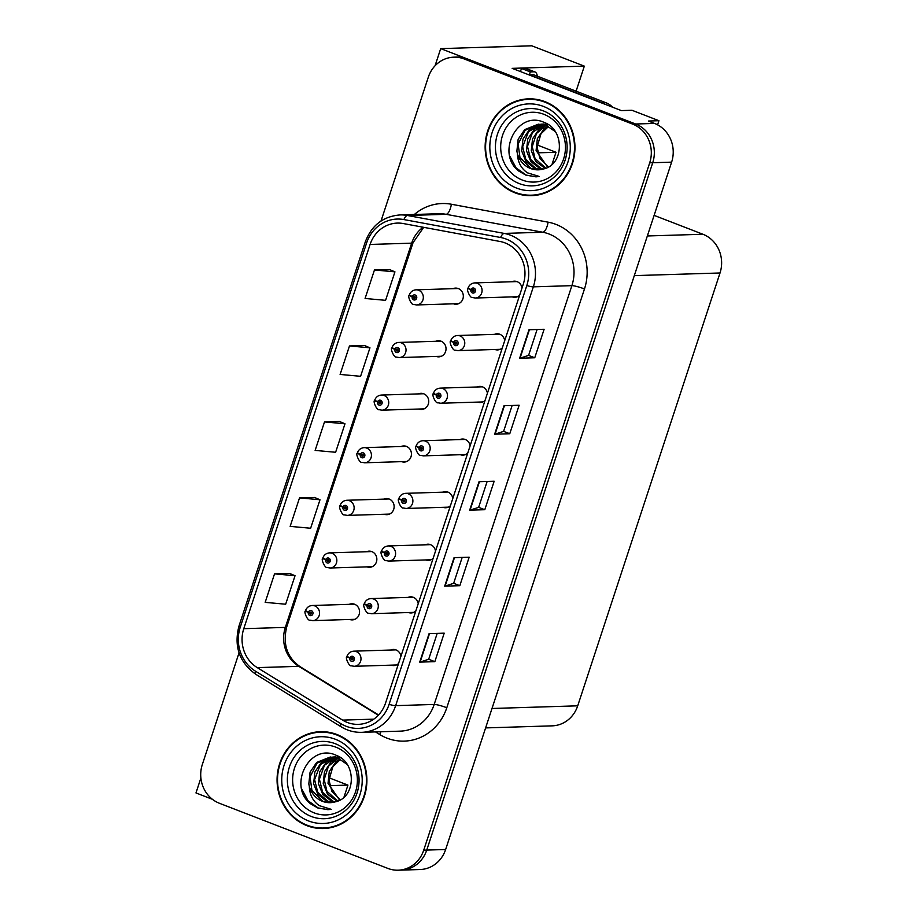 <?xml version="1.0" encoding="UTF-8"?>
<svg xmlns="http://www.w3.org/2000/svg" width="916" height="916" viewBox="0 0 916 916"><rect width="100%" height="100%" fill="white"/><g stroke="black" fill="none" stroke-linecap="round" stroke-linejoin="round"><path stroke-width="1.37" d="M453.477 303.814A8.072 7.488 -91.8 0 0 456.099 304.238A8.072 7.488 -91.8 0 0 463.244 297.437A8.072 7.488 -91.8 0 0 458.344 288.574A8.072 7.488 -91.8 0 0 455.595 288.093A8.072 7.488 -91.8 0 0 453.008 288.677M401.586 461.641A8.072 7.488 -91.8 0 0 404.208 462.065A8.072 7.488 -91.8 0 0 411.353 455.275A8.072 7.488 -91.8 0 0 406.452 446.401A8.072 7.488 -91.8 0 0 403.704 445.932A8.072 7.488 -91.8 0 0 401.116 446.516M436.176 356.427A8.072 7.488 -91.8 0 0 438.798 356.851A8.072 7.488 -91.8 0 0 445.943 350.049A8.072 7.488 -91.8 0 0 441.043 341.176A8.072 7.488 -91.8 0 0 438.306 340.706A8.072 7.488 -91.8 0 0 435.707 341.29M384.285 514.254A8.072 7.488 -91.8 0 0 386.907 514.678A8.072 7.488 -91.8 0 0 394.052 507.876A8.072 7.488 -91.8 0 0 389.151 499.014A8.072 7.488 -91.8 0 0 386.403 498.544A8.072 7.488 -91.8 0 0 383.815 499.128M366.995 566.867A8.072 7.488 -91.8 0 0 369.606 567.29A8.072 7.488 -91.8 0 0 376.762 560.489A8.072 7.488 -91.8 0 0 371.862 551.627A8.072 7.488 -91.8 0 0 369.114 551.146A8.072 7.488 -91.8 0 0 366.526 551.73M418.887 409.028A8.072 7.488 -91.8 0 0 421.497 409.452A8.072 7.488 -91.8 0 0 428.654 402.662A8.072 7.488 -91.8 0 0 423.753 393.788A8.072 7.488 -91.8 0 0 421.005 393.319A8.072 7.488 -91.8 0 0 418.417 393.903M521.994 288.048A8.072 7.488 -91.8 0 0 517.093 281.647A8.072 7.488 -91.8 0 0 514.345 281.166A8.072 7.488 -91.8 0 0 511.758 281.75M470.103 445.886A8.072 7.488 -91.8 0 0 465.202 439.474A8.072 7.488 -91.8 0 0 462.454 439.004A8.072 7.488 -91.8 0 0 459.866 439.588M452.813 498.499A8.072 7.488 -91.8 0 0 447.901 492.087A8.072 7.488 -91.8 0 0 445.165 491.606A8.072 7.488 -91.8 0 0 442.577 492.201M435.512 551.1A8.072 7.488 -91.8 0 0 430.612 544.688A8.072 7.488 -91.8 0 0 427.864 544.219A8.072 7.488 -91.8 0 0 425.276 544.802M504.705 340.66A8.072 7.488 -91.8 0 0 499.804 334.248A8.072 7.488 -91.8 0 0 497.056 333.779A8.072 7.488 -91.8 0 0 494.468 334.363M418.211 603.713A8.072 7.488 -91.8 0 0 413.311 597.301A8.072 7.488 -91.8 0 0 410.563 596.831A8.072 7.488 -91.8 0 0 407.975 597.415M487.404 393.273A8.072 7.488 -91.8 0 0 482.503 386.861A8.072 7.488 -91.8 0 0 479.755 386.392A8.072 7.488 -91.8 0 0 477.167 386.976M349.694 619.479A8.072 7.488 -91.8 0 0 352.317 619.903A8.072 7.488 -91.8 0 0 359.461 613.102A8.072 7.488 -91.8 0 0 354.561 604.228A8.072 7.488 -91.8 0 0 351.813 603.758A8.072 7.488 -91.8 0 0 349.225 604.342M400.922 656.325A8.072 7.488 -91.8 0 0 396.01 649.913A8.072 7.488 -91.8 0 0 393.273 649.444A8.072 7.488 -91.8 0 0 390.674 650.028M657.585 124.828L658.936 120.706L631.948 110.263L621.369 110.596L512.159 68.357L584.328 66.135L576.095 91.188M239.042 652.856L202.321 764.551A30.274 28.064 -91.8 0 0 219.416 803.275L387.892 868.425A30.274 28.064 -91.8 0 0 398.197 870.2L420.112 869.524A30.274 28.064 -91.8 0 0 445.634 849.498L671.623 162.143A30.274 28.064 -91.8 0 0 654.528 123.42L648.356 121.038L658.936 120.706M445.634 849.498L426.741 850.082A30.274 28.064 -91.8 0 1 401.219 870.108A30.274 28.064 -91.8 0 0 426.741 850.082L652.73 162.727A30.274 28.064 -91.8 0 0 635.635 124.004L440.699 48.617L531.761 45.8L584.328 66.135M200.879 778.016L195.978 792.947L212.432 799.313M440.699 48.617L435.054 65.78M512.227 296.887A8.072 7.488 -91.8 0 0 514.849 297.311A8.072 7.488 -91.8 0 0 519.635 295.238M460.336 454.714A8.072 7.488 -91.8 0 0 462.958 455.137A8.072 7.488 -91.8 0 0 467.744 453.065M443.035 507.327A8.072 7.488 -91.8 0 0 445.657 507.75A8.072 7.488 -91.8 0 0 450.443 505.678M425.745 559.939A8.072 7.488 -91.8 0 0 428.356 560.363A8.072 7.488 -91.8 0 0 433.154 558.291M494.926 349.5A8.072 7.488 -91.8 0 0 497.548 349.923A8.072 7.488 -91.8 0 0 502.334 347.84M408.444 612.541A8.072 7.488 -91.8 0 0 411.066 612.976A8.072 7.488 -91.8 0 0 415.853 610.892M477.637 402.101A8.072 7.488 -91.8 0 0 480.247 402.525A8.072 7.488 -91.8 0 0 485.045 400.452M391.143 665.153A8.072 7.488 -91.8 0 0 393.765 665.577A8.072 7.488 -91.8 0 0 398.552 663.505M654.127 215.386L702.927 234.256A30.274 28.064 88.2 0 1 720.022 272.979L577.71 705.824A30.274 28.064 88.2 0 1 552.188 725.85L485.617 727.911M329.668 785.676L347.943 785.104L343.969 797.206M537.738 152.835L556.012 152.262L552.039 164.353M556.012 152.262L537.142 144.968M347.943 785.104L329.073 777.81M545.031 101.676A48.433 44.907 -91.8 0 0 528.555 98.848A48.433 44.907 -91.8 0 0 485.663 139.633A48.433 44.907 -91.8 0 0 515.067 192.841A48.433 44.907 -91.8 0 0 531.543 195.681A48.433 44.907 -91.8 0 0 574.435 154.884A48.433 44.907 -91.8 0 0 545.031 101.676M530.066 98.825A48.433 44.907 -91.8 0 0 523.185 99.878M336.962 734.529A48.433 44.907 -91.8 0 0 320.486 731.689A48.433 44.907 -91.8 0 0 277.594 772.486A48.433 44.907 -91.8 0 0 306.997 825.694A48.433 44.907 -91.8 0 0 323.474 828.522A48.433 44.907 -91.8 0 0 366.366 787.737A48.433 44.907 -91.8 0 0 336.962 734.529M321.997 731.678A48.433 44.907 -91.8 0 0 315.115 732.72M505.025 242.9A32.289 29.942 88.2 0 1 523.265 284.212L385.567 703.007A32.289 29.942 88.2 0 1 358.339 724.361A32.289 29.942 88.2 0 1 342.607 720.113L257.247 667.627A32.289 29.942 88.2 0 1 243.77 628.685L370.098 244.446A32.289 29.942 88.2 0 1 397.326 223.092A32.289 29.942 88.2 0 1 403.258 223.538L499.976 241.469A32.289 29.942 88.2 0 1 505.025 242.9M506.273 239.099A36.331 33.686 -91.8 0 0 500.594 237.496L403.876 219.565A36.331 33.686 -91.8 0 0 366.572 243.084L240.232 627.323A36.331 33.686 -91.8 0 0 255.404 671.13L340.763 723.617A36.331 33.686 -91.8 0 0 389.094 704.37L526.792 285.574A36.331 33.686 -91.8 0 0 506.273 239.099M398.197 870.2A30.274 28.064 -91.8 0 0 423.719 850.174L426.741 850.082L652.73 162.727A30.274 28.064 -91.8 0 0 635.635 124.004L467.16 58.842A30.274 28.064 -91.8 0 0 456.855 57.078L453.832 57.17A30.274 28.064 -91.8 0 0 428.31 77.196L381.01 221.031M434.837 661.661L428.688 659.28L420.135 662.062A8.072 1.099 -161.8 0 1 419.723 662.119L434.837 661.661L444.203 633.162L429.089 633.632L419.723 662.119M459.809 585.69L453.66 583.309L445.119 586.091A8.072 1.099 -161.8 0 1 444.695 586.148L459.809 585.69L469.175 557.191L454.061 557.661L444.695 586.148M534.749 357.767L528.601 355.397L520.048 358.179A8.072 1.099 -161.8 0 1 519.635 358.236L534.749 357.767L544.115 329.279L529.001 329.749L519.635 358.236M509.765 433.737L503.617 431.367L495.075 434.15A8.072 1.099 -161.8 0 1 494.651 434.207L509.765 433.737L519.132 405.25L504.018 405.719L494.651 434.207M487.152 481.438L478.633 507.361L470.091 510.12A8.072 1.099 -161.8 0 1 469.679 510.178L484.793 509.708L494.159 481.221L479.045 481.69L469.679 510.178M478.644 507.338L484.793 509.708M423.719 850.174L649.707 162.819A30.274 28.064 -91.8 0 0 632.612 124.095L464.137 58.945A30.274 28.064 -91.8 0 0 453.832 57.17M289.639 573.462L274.537 573.863L265.171 602.362L285.666 604.217L295.032 575.729L289.502 573.405M364.568 345.55L349.477 345.95L340.111 374.438L360.595 376.304L369.961 347.817L364.442 345.492M389.552 269.579L374.461 269.98L365.083 298.467L385.579 300.334L394.945 271.846L389.415 269.522M314.612 497.491L299.521 497.892L290.154 526.379L310.639 528.246L320.005 499.758L314.486 497.434M324.504 421.921L315.127 450.409L335.622 452.275L344.989 423.787L339.458 421.463L324.504 421.921L344.989 423.787M503.605 431.39L512.136 405.467M528.589 355.419L537.108 329.497M453.649 583.332L462.179 557.409M428.677 659.302L437.195 633.38M349.477 345.95L369.961 347.817M374.461 269.98L394.945 271.846M299.521 497.892L320.005 499.758M274.537 573.863L295.032 575.729M318.058 827.835A48.433 44.907 -91.8 0 0 324.985 828.453M526.116 194.982A48.433 44.907 -91.8 0 0 533.055 195.6M305.978 610.8L305.818 610.8A5.049 0.607 15.8 0 0 305.44 610.926A5.049 0.607 15.8 0 0 308.406 612.357A2.519 2.336 -91.8 0 0 312.848 613.96A2.519 2.336 -91.8 0 0 308.474 612.151L309.768 612.724A1.008 0.939 88.2 0 1 311.566 613.262A1.008 0.939 88.2 0 1 310.329 614.063A1.008 0.939 88.2 0 1 309.745 612.804L308.406 612.357M311.406 612.678L309.768 612.724M308.474 612.151A5.049 0.767 -159.4 0 1 305.635 610.319C306.883 607.365 309.104 605.751 312.299 605.487A7.568 7.019 88.2 0 1 319.466 614.247A7.568 7.019 88.2 0 1 312.768 620.613L309.929 620.132C307.719 621.163 303.482 611.522 305.44 610.926M311.52 612.758L309.745 612.804M347.427 656.486L347.267 656.486A5.049 0.607 15.8 0 0 346.889 656.612A5.049 0.607 15.8 0 0 349.855 658.043A2.519 2.336 -91.8 0 0 354.297 659.646A2.519 2.336 -91.8 0 0 352.878 656.417A2.519 2.336 -91.8 0 0 349.923 657.837L351.229 658.409A1.008 0.939 88.2 0 1 353.015 658.947A1.008 0.939 88.2 0 1 351.778 659.738A1.008 0.939 88.2 0 1 351.194 658.49L349.855 658.043M352.866 658.364L351.229 658.409M349.923 657.837A5.049 0.767 -159.4 0 1 347.095 656.005C348.332 653.039 350.553 651.436 353.748 651.173A7.568 7.019 88.2 0 1 360.915 659.921A7.568 7.019 88.2 0 1 354.217 666.298L351.378 665.817C349.168 666.837 344.943 657.207 346.889 656.612M352.969 658.432L351.194 658.49M520.391 71.54A20.186 7.042 111.1 0 0 521.49 68.494L530.307 71.906L533.936 71.791A20.186 7.042 -68.9 0 1 534.978 71.963A20.186 7.042 -68.9 0 1 537.349 76.2M530.307 71.906A20.186 7.042 -68.9 0 1 529.208 74.952M521.49 68.494L525.12 68.379A20.186 7.042 -68.9 0 1 526.15 68.551L534.978 71.963M605.098 104.298A20.186 18.709 -91.8 0 0 602.144 102.832L529.814 74.86A20.186 18.709 88.2 0 1 529.734 75.158M612.632 107.218A20.186 18.709 -91.8 0 0 605.923 102.718L533.593 74.746L529.814 74.86M323.279 558.188L323.119 558.199A5.049 0.607 15.8 0 0 322.741 558.313A5.049 0.607 15.8 0 0 325.695 559.745A2.519 2.336 -91.8 0 0 330.138 561.348A2.519 2.336 -91.8 0 0 328.718 558.119A2.519 2.336 -91.8 0 0 325.764 559.539L327.069 560.111A1.008 0.939 88.2 0 1 328.867 560.661A1.008 0.939 88.2 0 1 327.63 561.451A1.008 0.939 88.2 0 1 327.046 560.203L325.695 559.745M328.707 560.065L327.069 560.111M325.764 559.539A5.049 0.767 -159.4 0 1 322.936 557.707C324.184 554.753 326.394 553.138 329.588 552.875A7.568 7.019 88.2 0 1 336.767 561.634A7.568 7.019 88.2 0 1 330.058 568L327.23 567.519C325.008 568.55 320.783 558.909 322.741 558.313M328.81 560.145L327.046 560.203M340.569 505.575L340.409 505.586A5.049 0.607 15.8 0 0 340.031 505.701A5.049 0.607 15.8 0 0 342.996 507.143A2.519 2.336 -91.8 0 0 347.439 508.746A2.519 2.336 -91.8 0 0 346.019 505.517A2.519 2.336 -91.8 0 0 343.065 506.937L344.37 507.51A1.008 0.939 88.2 0 1 346.156 508.048A1.008 0.939 88.2 0 1 344.92 508.838A1.008 0.939 88.2 0 1 344.336 507.59L342.996 507.143M346.008 507.453L344.37 507.51M343.065 506.937A5.049 0.767 -159.4 0 1 340.237 505.105C341.473 502.14 343.695 500.525 346.889 500.262A7.568 7.019 88.2 0 1 354.057 509.021A7.568 7.019 88.2 0 1 347.359 515.399L344.519 514.907C342.309 515.937 338.084 506.308 340.031 505.701M346.111 507.533L344.336 507.59M357.87 452.973L357.709 452.973A5.049 0.607 15.8 0 0 357.332 453.088A5.049 0.607 15.8 0 0 360.297 454.531A2.519 2.336 -91.8 0 0 364.74 456.134A2.519 2.336 -91.8 0 0 360.366 454.325L361.66 454.897A1.008 0.939 88.2 0 1 363.457 455.435A1.008 0.939 88.2 0 1 362.221 456.225A1.008 0.939 88.2 0 1 361.637 454.977L360.297 454.531M363.297 454.84L361.66 454.897M360.366 454.325A5.049 0.767 -159.4 0 1 357.526 452.493C358.774 449.527 360.996 447.913 364.19 447.649A7.568 7.019 88.2 0 1 371.358 456.408A7.568 7.019 88.2 0 1 364.66 462.786L361.82 462.294C359.61 463.324 355.374 453.695 357.332 453.088M363.412 454.92L361.637 454.977M364.728 603.873L364.568 603.873A5.049 0.607 15.8 0 0 364.19 603.999A5.049 0.607 15.8 0 0 367.156 605.43A2.519 2.336 -91.8 0 0 371.598 607.033A2.519 2.336 -91.8 0 0 367.224 605.224L368.53 605.797A1.008 0.939 88.2 0 1 370.316 606.335A1.008 0.939 88.2 0 1 369.079 607.125A1.008 0.939 88.2 0 1 368.495 605.877L367.156 605.43M370.167 605.751L368.53 605.797M367.224 605.224A5.049 0.767 -159.4 0 1 364.385 603.392C365.633 600.438 367.854 598.824 371.049 598.56A7.568 7.019 88.2 0 1 378.216 607.308A7.568 7.019 88.2 0 1 371.518 613.686L368.679 613.205C366.469 614.224 362.232 604.594 364.19 603.999M370.27 605.831L368.495 605.877M382.029 551.26L381.869 551.272A5.049 0.607 15.8 0 0 381.491 551.386A5.049 0.607 15.8 0 0 384.457 552.817A2.519 2.336 -91.8 0 0 388.899 554.42A2.519 2.336 -91.8 0 0 384.525 552.611L385.819 553.184A1.008 0.939 88.2 0 1 387.617 553.733A1.008 0.939 88.2 0 1 386.38 554.524A1.008 0.939 88.2 0 1 385.796 553.275L384.457 552.817M387.457 553.138L385.819 553.184M384.525 552.611A5.049 0.767 -159.4 0 1 381.686 550.779C382.934 547.825 385.155 546.211 388.35 545.947A7.568 7.019 88.2 0 1 395.517 554.707A7.568 7.019 88.2 0 1 388.808 561.073L385.98 560.592C383.77 561.623 379.533 551.982 381.491 551.386M387.56 553.218L385.796 553.275M399.319 498.647L399.17 498.659A5.049 0.607 15.8 0 0 398.781 498.773A5.049 0.607 15.8 0 0 401.746 500.216A2.519 2.336 -91.8 0 0 406.189 501.808A2.519 2.336 -91.8 0 0 401.815 499.999L403.12 500.583A1.008 0.939 88.2 0 1 404.906 501.121A1.008 0.939 88.2 0 1 403.67 501.911A1.008 0.939 88.2 0 1 403.097 500.663L401.746 500.216M404.757 500.525L403.12 500.583M401.815 499.999A5.049 0.767 -159.4 0 1 398.987 498.178C400.223 495.213 402.445 493.598 405.639 493.335A7.568 7.019 88.2 0 1 412.807 502.094A7.568 7.019 88.2 0 1 406.109 508.472L403.28 507.979C401.059 509.01 396.834 499.369 398.781 498.773M404.861 500.605L403.097 500.663M416.62 446.035L416.459 446.046A5.049 0.607 15.8 0 0 416.082 446.161A5.049 0.607 15.8 0 0 419.047 447.603A2.519 2.336 -91.8 0 0 423.49 449.206A2.519 2.336 -91.8 0 0 422.07 445.978A2.519 2.336 -91.8 0 0 419.116 447.397L420.421 447.97A1.008 0.939 88.2 0 1 422.207 448.508A1.008 0.939 88.2 0 1 420.971 449.298A1.008 0.939 88.2 0 1 420.387 448.05L419.047 447.603M422.127 447.913L420.421 447.97M419.116 447.397A5.049 0.767 -159.4 0 1 416.276 445.565C417.524 442.6 419.746 440.985 422.94 440.722A7.568 7.019 88.2 0 1 430.108 449.481A7.568 7.019 88.2 0 1 423.41 455.859L420.57 455.366C418.36 456.397 414.135 446.768 416.082 446.161M422.161 447.993L420.387 448.05M522.269 180.028A34.922 32.381 88.2 0 1 502.541 135.362A34.922 32.381 88.2 0 1 543.875 114.305A34.922 32.381 88.2 0 1 563.592 158.972A34.922 32.381 88.2 0 1 522.269 180.028M518.605 170.937L525.807 175.105L535.929 176.845L539.364 176.502L527.444 172.815C521.09 168.498 517.746 162.109 517.391 153.625A22.808 21.148 -91.8 0 0 530.547 168.498A22.808 21.148 -91.8 0 0 538.31 169.826A22.808 21.148 -91.8 0 0 543.577 168.945C564.245 164.674 564.725 129.694 544.447 122.549C517.425 109.496 495.648 153.35 518.605 170.937M544.883 102.157A47.93 44.449 88.2 0 1 573.977 154.815A47.93 44.449 88.2 0 1 531.532 195.177A47.93 44.449 88.2 0 1 515.216 192.371A47.93 44.449 88.2 0 1 486.121 139.713A47.93 44.449 88.2 0 1 528.566 99.352A47.93 44.449 88.2 0 1 544.883 102.157M539.936 194.558A47.93 44.449 88.2 0 1 534.555 195.085L531.532 195.177M548.363 167.021L539.948 158.56L537.051 147.167L540.955 133.816L548.57 126.488M547.745 167.353L536.089 150.487L537.337 138.705L543.944 128.996L547.963 126.19M545.238 168.452L535.597 161.331L531.28 150.636L532.54 138.854L539.146 129.145L545.535 125.229M545.867 168.212L535.013 158.457L532.265 146.594L536.513 133.438L546.142 125.435M542.673 169.197L539.432 168.223L530.799 161.479L526.482 150.785L527.742 139.003L534.349 129.293L543.119 124.587M543.715 124.439L545.501 124.095M546.108 124.026L547.15 123.923M543.28 169.036L540.623 168.189L530.696 159.464L527.479 146.365L532.551 132.442L543.726 124.725M540.245 169.678L534.623 168.372L526.002 161.628L521.685 150.934L522.944 139.152L529.551 129.442L540.703 124.244M541.31 124.164L547.997 124.462M540.852 169.586L535.826 168.338L525.761 159.373L522.658 146.766L528.521 131.652L541.31 124.301M541.894 124.21L543.623 124.026M517.391 153.625L516.887 151.083L518.147 139.301L524.742 129.591L538.299 124.187L546.348 125.515L555.107 131.469M538.23 169.838L531.028 168.487L519.99 157.632L518.124 144.041L525.063 130.381L538.906 124.175M538.299 124.187L547.55 125.469M528.566 99.352L531.589 99.26A47.93 44.449 88.2 0 1 537.005 99.443M536.215 176.834L526.185 175.093L516.097 167.891L509.903 156.304M314.199 812.881A34.922 32.381 88.2 0 1 294.483 768.203A34.922 32.381 88.2 0 1 335.806 747.147A34.922 32.381 88.2 0 1 355.534 791.825A34.922 32.381 88.2 0 1 314.199 812.881M310.535 803.79L317.738 807.946L327.859 809.687L331.294 809.355L319.375 805.668C313.02 801.351 309.677 794.951 309.322 786.466A22.808 21.148 -91.8 0 0 322.478 801.34A22.808 21.148 -91.8 0 0 330.241 802.679A22.808 21.148 -91.8 0 0 335.508 801.786C356.175 797.515 356.656 762.536 336.39 755.391C309.356 742.338 287.578 786.191 310.535 803.79M336.813 734.998A47.93 44.449 88.2 0 1 365.908 787.657A47.93 44.449 88.2 0 1 323.462 828.018A47.93 44.449 88.2 0 1 307.146 825.213A47.93 44.449 88.2 0 1 278.052 772.554A47.93 44.449 88.2 0 1 320.497 732.193A47.93 44.449 88.2 0 1 336.813 734.998M331.867 827.4A47.93 44.449 88.2 0 1 326.485 827.927L323.462 828.018M340.294 799.863L331.878 791.401L328.981 780.008L332.886 766.669L340.5 759.33M339.676 800.206L328.02 783.329L329.268 771.558L335.874 761.837L339.893 759.032M337.168 801.294L327.527 794.172L323.222 783.478L324.47 771.707L331.077 761.986L337.466 758.07M337.798 801.053L326.943 791.298L324.195 779.436L328.443 766.28L338.073 758.276M334.603 802.05L331.363 801.065L322.73 794.321L318.413 783.627L319.673 771.856L326.279 762.135L335.05 757.429M335.645 757.28L337.431 756.948M338.038 756.868L339.08 756.765M335.21 801.878L332.554 801.031L322.627 792.306L319.409 779.207L324.482 765.284L335.657 757.566M332.176 802.519L326.565 801.214L317.932 794.47L313.615 783.775L314.875 771.993L321.482 762.284L332.634 757.097M333.241 757.017L339.928 757.303M332.783 802.427L327.756 801.179L317.692 792.214L314.589 779.608L320.451 764.505L333.241 757.154M333.836 757.051L335.554 756.868M309.322 786.466L308.818 783.924L310.077 772.142L316.684 762.433L330.229 757.028L338.279 758.356L347.038 764.31M330.161 802.679L322.959 801.328L311.921 790.474L310.055 776.883L316.993 763.223L330.836 757.017M330.229 757.028L339.481 758.322M320.497 732.193L323.52 732.102A47.93 44.449 88.2 0 1 328.936 732.296M328.146 809.675L318.115 807.935L308.028 800.733L301.833 789.145M375.171 400.361L375.01 400.361A5.049 0.607 15.8 0 0 374.633 400.487A5.049 0.607 15.8 0 0 377.598 401.918A2.519 2.336 -91.8 0 0 382.041 403.521A2.519 2.336 -91.8 0 0 380.609 400.292A2.519 2.336 -91.8 0 0 377.655 401.712L378.961 402.284A1.008 0.939 88.2 0 1 380.758 402.822A1.008 0.939 88.2 0 1 379.522 403.613A1.008 0.939 88.2 0 1 378.938 402.364L377.598 401.918M380.667 402.227L378.961 402.284M377.655 401.712A5.049 0.767 -159.4 0 1 374.827 399.88C376.075 396.914 378.297 395.311 381.491 395.048A7.568 7.019 88.2 0 1 388.659 403.796A7.568 7.019 88.2 0 1 381.949 410.173L379.121 409.692C376.9 410.712 372.675 401.082 374.633 400.487M380.701 402.319L378.938 402.364M392.46 347.748L392.3 347.748A5.049 0.607 15.8 0 0 391.922 347.874A5.049 0.607 15.8 0 0 394.888 349.305A2.519 2.336 -91.8 0 0 399.33 350.908A2.519 2.336 -91.8 0 0 397.91 347.679A2.519 2.336 -91.8 0 0 394.956 349.099L396.262 349.672A1.008 0.939 88.2 0 1 398.048 350.221A1.008 0.939 88.2 0 1 396.811 351.011A1.008 0.939 88.2 0 1 396.227 349.763L394.888 349.305M397.968 349.626L396.262 349.672M394.956 349.099A5.049 0.767 -159.4 0 1 392.128 347.267C393.365 344.313 395.586 342.699 398.781 342.435A7.568 7.019 88.2 0 1 405.948 351.194A7.568 7.019 88.2 0 1 399.25 357.561L396.41 357.08C394.201 358.11 389.976 348.469 391.922 347.874M398.002 349.706L396.227 349.763M409.761 295.135L409.601 295.147A5.049 0.607 15.8 0 0 409.223 295.261A5.049 0.607 15.8 0 0 412.189 296.692A2.519 2.336 -91.8 0 0 416.631 298.295A2.519 2.336 -91.8 0 0 412.257 296.486L413.563 297.059A1.008 0.939 88.2 0 1 415.349 297.608A1.008 0.939 88.2 0 1 414.112 298.398A1.008 0.939 88.2 0 1 413.528 297.15L412.189 296.692M415.269 297.013L413.563 297.059M412.257 296.486A5.049 0.767 -159.4 0 1 409.418 294.654C410.666 291.7 412.887 290.086 416.082 289.822A7.568 7.019 88.2 0 1 423.249 298.582A7.568 7.019 88.2 0 1 416.551 304.948L413.711 304.467C411.502 305.497 407.265 295.857 409.223 295.261M415.2 297.013L413.528 297.15M433.921 393.433L433.76 393.433A5.049 0.607 15.8 0 0 433.382 393.559A5.049 0.607 15.8 0 0 436.348 394.991A2.519 2.336 -91.8 0 0 440.791 396.594A2.519 2.336 -91.8 0 0 436.417 394.785L437.711 395.357A1.008 0.939 88.2 0 1 439.508 395.895A1.008 0.939 88.2 0 1 438.272 396.685A1.008 0.939 88.2 0 1 437.688 395.437L436.348 394.991M439.348 395.311L437.711 395.357M436.417 394.785A5.049 0.767 -159.4 0 1 433.577 392.953C434.825 389.987 437.046 388.384 440.241 388.121A7.568 7.019 88.2 0 1 447.409 396.868A7.568 7.019 88.2 0 1 440.699 403.246L437.871 402.765C435.661 403.784 431.425 394.155 433.382 393.559M439.451 395.38L437.688 395.437M451.21 340.821L451.061 340.821A5.049 0.607 15.8 0 0 450.672 340.947A5.049 0.607 15.8 0 0 453.638 342.378A2.519 2.336 -91.8 0 0 458.08 343.981A2.519 2.336 -91.8 0 0 456.66 340.752A2.519 2.336 -91.8 0 0 453.706 342.172L455.012 342.744A1.008 0.939 88.2 0 1 456.798 343.282A1.008 0.939 88.2 0 1 455.561 344.072A1.008 0.939 88.2 0 1 454.989 342.824L453.638 342.378M456.649 342.699L455.012 342.744M453.706 342.172A5.049 0.767 -159.4 0 1 450.878 340.34C452.126 337.386 454.336 335.771 457.531 335.508A7.568 7.019 88.2 0 1 464.698 344.267A7.568 7.019 88.2 0 1 458 350.633L455.172 350.152C452.951 351.171 448.725 341.542 450.672 340.947M456.752 342.779L454.989 342.824M468.511 288.208L468.351 288.219A5.049 0.607 15.8 0 0 467.973 288.334A5.049 0.607 15.8 0 0 470.939 289.765A2.519 2.336 -91.8 0 0 475.381 291.368A2.519 2.336 -91.8 0 0 473.961 288.139A2.519 2.336 -91.8 0 0 471.007 289.559L472.312 290.132A1.008 0.939 88.2 0 1 474.099 290.681A1.008 0.939 88.2 0 1 472.862 291.471A1.008 0.939 88.2 0 1 472.278 290.223L470.939 289.765M473.95 290.086L472.312 290.132M471.007 289.559A5.049 0.767 -159.4 0 1 468.168 287.727C469.416 284.773 471.637 283.159 474.832 282.895A7.568 7.019 88.2 0 1 481.999 291.654A7.568 7.019 88.2 0 1 475.301 298.021L472.461 297.54C470.252 298.57 466.026 288.929 467.973 288.334M474.053 290.166L472.278 290.223M654.528 123.42L632.612 124.095M671.623 162.143L649.707 162.819M577.71 705.824L492.007 708.48M720.022 272.979L634.319 275.624M702.927 234.256L647.349 235.973M414.364 214.481A50.46 46.785 88.2 0 1 451.382 204.245L548.089 222.164A50.46 46.785 88.2 0 1 584.477 288.952L446.79 707.736A10.087 1.374 18.2 0 0 434.184 704.45L571.882 285.655A40.361 37.43 -91.8 0 0 549.085 234.027A40.361 37.43 -91.8 0 0 542.776 232.229L446.058 214.31A40.361 37.43 -91.8 0 0 438.638 213.737L400.097 214.928A40.361 37.43 88.2 0 1 407.517 215.5A10.087 3.71 100.5 0 0 403.876 219.565M446.79 707.736A50.46 46.785 88.2 0 1 387.079 738.17A50.46 46.785 88.2 0 1 379.648 734.483L375.468 731.907M400.155 731.151A40.361 37.43 -91.8 0 0 434.184 704.45L395.655 705.641A40.361 37.43 88.2 0 1 361.614 732.342L400.155 731.151M451.382 204.245A10.087 3.71 -79.5 0 1 446.058 214.31L407.517 215.5L504.235 233.42A40.361 37.43 88.2 0 1 510.544 235.217A40.361 37.43 88.2 0 1 533.341 286.845A10.087 1.374 -161.8 0 1 526.792 285.574M500.594 237.496A10.087 3.71 100.5 0 1 504.235 233.42L542.776 232.229A10.087 3.71 -79.5 0 0 548.089 222.164M400.097 214.928C383.186 216.336 371.587 225.313 365.301 241.893A10.087 1.374 18.2 0 0 366.572 243.084M240.232 627.323A10.087 1.374 -161.8 0 1 238.962 626.12C233.74 646.421 239.397 662.508 255.907 674.382L341.256 726.869C347.565 730.693 354.343 732.514 361.614 732.342M255.404 671.13A10.087 3.229 121.6 0 0 255.907 674.382M340.763 723.617A10.087 3.229 121.6 0 0 341.256 726.869M389.094 704.37A10.087 1.374 18.2 0 0 395.655 705.641L533.341 286.845L571.882 285.655A10.087 1.374 18.2 0 1 584.477 288.952M464.137 58.945L467.16 58.842M380.907 731.747A10.087 3.229 -58.4 0 1 379.648 734.483M243.77 628.685L285.334 627.403A32.289 29.942 -91.8 0 0 298.811 666.344L378.319 715.236M257.247 667.627L298.811 666.344A18.16 5.805 -58.4 0 1 300.036 666.642L378.583 714.949M342.607 720.113L373.785 719.152M423.146 227.225A32.289 29.942 -91.8 0 0 411.662 243.164L285.334 627.403A18.16 2.485 18.2 0 0 286.708 626.933C282.609 644.2 287.051 657.436 300.036 666.642M370.098 244.446L411.662 243.164A18.16 2.485 18.2 0 0 413.036 242.694L286.708 626.933M470.091 510.12L479.446 481.679M495.075 434.15L504.418 405.708M520.048 358.179L529.402 329.737M445.119 586.091L454.462 557.649M420.135 662.062L429.49 633.62M605.923 102.718L602.144 102.832M525.12 68.379L533.936 71.791M519.315 183.612A38.667 35.85 88.2 0 1 497.48 134.16A38.667 35.85 88.2 0 1 543.245 110.836A38.667 35.85 88.2 0 1 563.924 131.389A38.667 35.85 88.2 0 1 564.829 161.01A38.667 35.85 88.2 0 1 519.315 183.612M543.474 106.428A43.395 40.235 88.2 0 1 567.977 161.937A43.395 40.235 88.2 0 1 516.624 188.101A43.395 40.235 88.2 0 1 492.121 132.591A43.395 40.235 88.2 0 1 543.474 106.428M311.245 816.454A38.667 35.85 88.2 0 1 289.41 767.001A38.667 35.85 88.2 0 1 335.176 743.678A38.667 35.85 88.2 0 1 355.855 764.242A38.667 35.85 88.2 0 1 356.759 793.851A38.667 35.85 88.2 0 1 311.245 816.454M335.405 739.269A43.395 40.235 88.2 0 1 359.908 794.779A43.395 40.235 88.2 0 1 308.555 820.942A43.395 40.235 88.2 0 1 284.052 765.433A43.395 40.235 88.2 0 1 335.405 739.269M365.301 241.893L238.962 626.12M423.707 227.328L413.036 242.694M354.904 619.319L312.768 620.613M354.435 604.182L312.299 605.487M396.353 664.993L354.217 666.298M395.884 649.868L353.748 651.173M372.194 566.706L330.058 568M371.724 551.569L329.588 552.875M389.495 514.094L347.359 515.399M389.025 498.968L346.889 500.262M406.796 461.481L364.66 462.786M406.326 446.355L364.19 447.649M413.654 612.38L371.518 613.686M413.185 597.255L371.049 598.56M430.944 559.779L388.808 561.073M430.486 544.642L388.35 545.947M448.245 507.166L406.109 508.472M447.775 492.029L405.639 493.335M465.546 454.554L423.41 455.859M465.076 439.428L422.94 440.722M563.924 131.389C567.863 141.156 568.16 151.026 564.829 161.01M355.855 764.242C359.793 773.997 360.091 783.867 356.759 793.851M424.085 408.868L381.949 410.173M423.627 393.743L381.491 395.048M441.386 356.267L399.25 357.561M440.917 341.13L398.781 342.435M458.687 303.654L416.551 304.948M458.218 288.517L416.082 289.822M482.846 401.941L440.699 403.246M482.377 386.815L440.241 388.121M500.136 349.328L458 350.633M499.667 334.203L457.531 335.508M517.437 296.727L475.301 298.021M516.967 281.59L474.832 282.895"/></g></svg>
